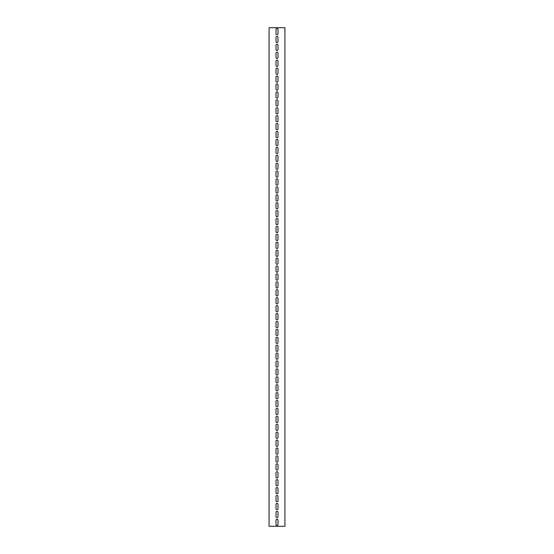 <?xml version="1.0" encoding="UTF-8"?>
<svg xmlns="http://www.w3.org/2000/svg" width="554" height="554" viewBox="0 0 554 554"><rect width="100%" height="100%" fill="white"/><g stroke="black" fill="none" stroke-linecap="round" stroke-linejoin="round"><path stroke-width="0.83" d="M284.915 526.3L284.915 27.7L269.085 27.7L269.085 526.3L284.915 526.3M276.01 37.395A0.99 0.99 0 0 1 277 36.405A0.99 0.99 0 0 1 277.99 37.395L277.99 41.751A0.99 0.99 0 0 1 277 42.734A0.99 0.99 0 0 1 276.01 41.751L276.01 37.395M276.01 45.31A0.99 0.99 0 0 1 277 44.32A0.99 0.99 0 0 1 277.99 45.31L277.99 49.659A0.99 0.99 0 0 1 277 50.649A0.99 0.99 0 0 1 276.01 49.659L276.01 45.31M276.01 53.226A0.99 0.99 0 0 1 277 52.235A0.99 0.99 0 0 1 277.99 53.226L277.99 57.574A0.99 0.99 0 0 1 277 58.565A0.99 0.99 0 0 1 276.01 57.574L276.01 53.226M276.01 61.141A0.99 0.99 0 0 1 277 60.151A0.99 0.99 0 0 1 277.99 61.141L277.99 65.49A0.99 0.99 0 0 1 277 66.48A0.99 0.99 0 0 1 276.01 65.49L276.01 61.141M276.01 69.049A0.99 0.99 0 0 1 277 68.066A0.99 0.99 0 0 1 277.99 69.049L277.99 73.405A0.99 0.99 0 0 1 277 74.395A0.99 0.99 0 0 1 276.01 73.405L276.01 69.049M276.01 76.964A0.99 0.99 0 0 1 277 75.974A0.99 0.99 0 0 1 277.99 76.964L277.99 81.32A0.99 0.99 0 0 1 277 82.311A0.99 0.99 0 0 1 276.01 81.32L276.01 76.964M276.01 84.88A0.99 0.99 0 0 1 277 83.889A0.99 0.99 0 0 1 277.99 84.88L277.99 89.236A0.99 0.99 0 0 1 277 90.226A0.99 0.99 0 0 1 276.01 89.236L276.01 84.88M276.01 92.795A0.99 0.99 0 0 1 277 91.805A0.99 0.99 0 0 1 277.99 92.795L277.99 97.151A0.99 0.99 0 0 1 277 98.134A0.99 0.99 0 0 1 276.01 97.151L276.01 92.795M276.01 100.71A0.99 0.99 0 0 1 277 99.72A0.99 0.99 0 0 1 277.99 100.71L277.99 105.059A0.99 0.99 0 0 1 277 106.049A0.99 0.99 0 0 1 276.01 105.059L276.01 100.71M276.01 108.626A0.99 0.99 0 0 1 277 107.635A0.99 0.99 0 0 1 277.99 108.626L277.99 112.974A0.99 0.99 0 0 1 277 113.965A0.99 0.99 0 0 1 276.01 112.974L276.01 108.626M276.01 116.541A0.99 0.99 0 0 1 277 115.551A0.99 0.99 0 0 1 277.99 116.541L277.99 120.89A0.99 0.99 0 0 1 277 121.88A0.99 0.99 0 0 1 276.01 120.89L276.01 116.541M276.01 124.449A0.99 0.99 0 0 1 277 123.466A0.99 0.99 0 0 1 277.99 124.449L277.99 128.805A0.99 0.99 0 0 1 277 129.795A0.99 0.99 0 0 1 276.01 128.805L276.01 124.449M276.01 132.364A0.99 0.99 0 0 1 277 131.374A0.99 0.99 0 0 1 277.99 132.364L277.99 136.72A0.99 0.99 0 0 1 277 137.711A0.99 0.99 0 0 1 276.01 136.72L276.01 132.364M276.01 140.28A0.99 0.99 0 0 1 277 139.289A0.99 0.99 0 0 1 277.99 140.28L277.99 144.636A0.99 0.99 0 0 1 277 145.626A0.99 0.99 0 0 1 276.01 144.636L276.01 140.28M276.01 148.195A0.99 0.99 0 0 1 277 147.205A0.99 0.99 0 0 1 277.99 148.195L277.99 152.551A0.99 0.99 0 0 1 277 153.534A0.99 0.99 0 0 1 276.01 152.551L276.01 148.195M276.01 156.11A0.99 0.99 0 0 1 277 155.12A0.99 0.99 0 0 1 277.99 156.11L277.99 160.459A0.99 0.99 0 0 1 277 161.449A0.99 0.99 0 0 1 276.01 160.459L276.01 156.11M276.01 164.026A0.99 0.99 0 0 1 277 163.035A0.99 0.99 0 0 1 277.99 164.026L277.99 168.374A0.99 0.99 0 0 1 277 169.365A0.99 0.99 0 0 1 276.01 168.374L276.01 164.026M276.01 171.941A0.99 0.99 0 0 1 277 170.951A0.99 0.99 0 0 1 277.99 171.941L277.99 176.29A0.99 0.99 0 0 1 277 177.28A0.99 0.99 0 0 1 276.01 176.29L276.01 171.941M276.01 179.849A0.99 0.99 0 0 1 277 178.866A0.99 0.99 0 0 1 277.99 179.849L277.99 184.205A0.99 0.99 0 0 1 277 185.195A0.99 0.99 0 0 1 276.01 184.205L276.01 179.849M276.01 187.764A0.99 0.99 0 0 1 277 186.774A0.99 0.99 0 0 1 277.99 187.764L277.99 192.12A0.99 0.99 0 0 1 277 193.111A0.99 0.99 0 0 1 276.01 192.12L276.01 187.764M276.01 195.68A0.99 0.99 0 0 1 277 194.689A0.99 0.99 0 0 1 277.99 195.68L277.99 200.036A0.99 0.99 0 0 1 277 201.026A0.99 0.99 0 0 1 276.01 200.036L276.01 195.68M276.01 203.595A0.99 0.99 0 0 1 277 202.605A0.99 0.99 0 0 1 277.99 203.595L277.99 207.951A0.99 0.99 0 0 1 277 208.934A0.99 0.99 0 0 1 276.01 207.951L276.01 203.595M276.01 211.51A0.99 0.99 0 0 1 277 210.52A0.99 0.99 0 0 1 277.99 211.51L277.99 215.859A0.99 0.99 0 0 1 277 216.849A0.99 0.99 0 0 1 276.01 215.859L276.01 211.51M276.01 219.426A0.99 0.99 0 0 1 277 218.435A0.99 0.99 0 0 1 277.99 219.426L277.99 223.774A0.99 0.99 0 0 1 277 224.765A0.99 0.99 0 0 1 276.01 223.774L276.01 219.426M276.01 227.341A0.99 0.99 0 0 1 277 226.351A0.99 0.99 0 0 1 277.99 227.341L277.99 231.69A0.99 0.99 0 0 1 277 232.68A0.99 0.99 0 0 1 276.01 231.69L276.01 227.341M276.01 235.249A0.99 0.99 0 0 1 277 234.266A0.99 0.99 0 0 1 277.99 235.249L277.99 239.605A0.99 0.99 0 0 1 277 240.595A0.99 0.99 0 0 1 276.01 239.605L276.01 235.249M276.01 243.164A0.99 0.99 0 0 1 277 242.174A0.99 0.99 0 0 1 277.99 243.164L277.99 247.52A0.99 0.99 0 0 1 277 248.511A0.99 0.99 0 0 1 276.01 247.52L276.01 243.164M276.01 251.08A0.99 0.99 0 0 1 277 250.089A0.99 0.99 0 0 1 277.99 251.08L277.99 255.436A0.99 0.99 0 0 1 277 256.426A0.99 0.99 0 0 1 276.01 255.436L276.01 251.08M276.01 258.995A0.99 0.99 0 0 1 277 258.005A0.99 0.99 0 0 1 277.99 258.995L277.99 263.351A0.99 0.99 0 0 1 277 264.334A0.99 0.99 0 0 1 276.01 263.351L276.01 258.995M276.01 266.91A0.99 0.99 0 0 1 277 265.92A0.99 0.99 0 0 1 277.99 266.91L277.99 271.259A0.99 0.99 0 0 1 277 272.249A0.99 0.99 0 0 1 276.01 271.259L276.01 266.91M276.01 274.826A0.99 0.99 0 0 1 277 273.835A0.99 0.99 0 0 1 277.99 274.826L277.99 279.174A0.99 0.99 0 0 1 277 280.165A0.99 0.99 0 0 1 276.01 279.174L276.01 274.826M276.01 282.741A0.99 0.99 0 0 1 277 281.751A0.99 0.99 0 0 1 277.99 282.741L277.99 287.09A0.99 0.99 0 0 1 277 288.08A0.99 0.99 0 0 1 276.01 287.09L276.01 282.741M276.01 290.649A0.99 0.99 0 0 1 277 289.666A0.99 0.99 0 0 1 277.99 290.649L277.99 295.005A0.99 0.99 0 0 1 277 295.995A0.99 0.99 0 0 1 276.01 295.005L276.01 290.649M276.01 298.564A0.99 0.99 0 0 1 277 297.574A0.99 0.99 0 0 1 277.99 298.564L277.99 302.92A0.99 0.99 0 0 1 277 303.911A0.99 0.99 0 0 1 276.01 302.92L276.01 298.564M276.01 306.48A0.99 0.99 0 0 1 277 305.489A0.99 0.99 0 0 1 277.99 306.48L277.99 310.836A0.99 0.99 0 0 1 277 311.826A0.99 0.99 0 0 1 276.01 310.836L276.01 306.48M276.01 314.395A0.99 0.99 0 0 1 277 313.405A0.99 0.99 0 0 1 277.99 314.395L277.99 318.751A0.99 0.99 0 0 1 277 319.734A0.99 0.99 0 0 1 276.01 318.751L276.01 314.395M276.01 322.31A0.99 0.99 0 0 1 277 321.32A0.99 0.99 0 0 1 277.99 322.31L277.99 326.659A0.99 0.99 0 0 1 277 327.649A0.99 0.99 0 0 1 276.01 326.659L276.01 322.31M276.01 330.226A0.99 0.99 0 0 1 277 329.235A0.99 0.99 0 0 1 277.99 330.226L277.99 334.574A0.99 0.99 0 0 1 277 335.565A0.99 0.99 0 0 1 276.01 334.574L276.01 330.226M276.01 338.141A0.99 0.99 0 0 1 277 337.151A0.99 0.99 0 0 1 277.99 338.141L277.99 342.49A0.99 0.99 0 0 1 277 343.48A0.99 0.99 0 0 1 276.01 342.49L276.01 338.141M276.01 346.049A0.99 0.99 0 0 1 277 345.066A0.99 0.99 0 0 1 277.99 346.049L277.99 350.405A0.99 0.99 0 0 1 277 351.395A0.99 0.99 0 0 1 276.01 350.405L276.01 346.049M276.01 353.964A0.99 0.99 0 0 1 277 352.974A0.99 0.99 0 0 1 277.99 353.964L277.99 358.32A0.99 0.99 0 0 1 277 359.311A0.99 0.99 0 0 1 276.01 358.32L276.01 353.964M276.01 361.88A0.99 0.99 0 0 1 277 360.889A0.99 0.99 0 0 1 277.99 361.88L277.99 366.236A0.99 0.99 0 0 1 277 367.226A0.99 0.99 0 0 1 276.01 366.236L276.01 361.88M276.01 369.795A0.99 0.99 0 0 1 277 368.805A0.99 0.99 0 0 1 277.99 369.795L277.99 374.151A0.99 0.99 0 0 1 277 375.134A0.99 0.99 0 0 1 276.01 374.151L276.01 369.795M276.01 377.71A0.99 0.99 0 0 1 277 376.72A0.99 0.99 0 0 1 277.99 377.71L277.99 382.059A0.99 0.99 0 0 1 277 383.049A0.99 0.99 0 0 1 276.01 382.059L276.01 377.71M276.01 385.626A0.99 0.99 0 0 1 277 384.635A0.99 0.99 0 0 1 277.99 385.626L277.99 389.974A0.99 0.99 0 0 1 277 390.965A0.99 0.99 0 0 1 276.01 389.974L276.01 385.626M276.01 393.541A0.99 0.99 0 0 1 277 392.551A0.99 0.99 0 0 1 277.99 393.541L277.99 397.89A0.99 0.99 0 0 1 277 398.88A0.99 0.99 0 0 1 276.01 397.89L276.01 393.541M276.01 401.449A0.99 0.99 0 0 1 277 400.466A0.99 0.99 0 0 1 277.99 401.449L277.99 405.805A0.99 0.99 0 0 1 277 406.795A0.99 0.99 0 0 1 276.01 405.805L276.01 401.449M276.01 409.364A0.99 0.99 0 0 1 277 408.374A0.99 0.99 0 0 1 277.99 409.364L277.99 413.72A0.99 0.99 0 0 1 277 414.711A0.99 0.99 0 0 1 276.01 413.72L276.01 409.364M276.01 417.28A0.99 0.99 0 0 1 277 416.289A0.99 0.99 0 0 1 277.99 417.28L277.99 421.636A0.99 0.99 0 0 1 277 422.626A0.99 0.99 0 0 1 276.01 421.636L276.01 417.28M276.01 425.195A0.99 0.99 0 0 1 277 424.205A0.99 0.99 0 0 1 277.99 425.195L277.99 429.551A0.99 0.99 0 0 1 277 430.534A0.99 0.99 0 0 1 276.01 429.551L276.01 425.195M276.01 433.11A0.99 0.99 0 0 1 277 432.12A0.99 0.99 0 0 1 277.99 433.11L277.99 437.459A0.99 0.99 0 0 1 277 438.449A0.99 0.99 0 0 1 276.01 437.459L276.01 433.11M276.01 441.026A0.99 0.99 0 0 1 277 440.035A0.99 0.99 0 0 1 277.99 441.026L277.99 445.374A0.99 0.99 0 0 1 277 446.365A0.99 0.99 0 0 1 276.01 445.374L276.01 441.026M276.01 448.941A0.99 0.99 0 0 1 277 447.951A0.99 0.99 0 0 1 277.99 448.941L277.99 453.29A0.99 0.99 0 0 1 277 454.28A0.99 0.99 0 0 1 276.01 453.29L276.01 448.941M276.01 456.849A0.99 0.99 0 0 1 277 455.866A0.99 0.99 0 0 1 277.99 456.849L277.99 461.205A0.99 0.99 0 0 1 277 462.195A0.99 0.99 0 0 1 276.01 461.205L276.01 456.849M276.01 464.764A0.99 0.99 0 0 1 277 463.774A0.99 0.99 0 0 1 277.99 464.764L277.99 469.12A0.99 0.99 0 0 1 277 470.111A0.99 0.99 0 0 1 276.01 469.12L276.01 464.764M276.01 472.68A0.99 0.99 0 0 1 277 471.689A0.99 0.99 0 0 1 277.99 472.68L277.99 477.036A0.99 0.99 0 0 1 277 478.026A0.99 0.99 0 0 1 276.01 477.036L276.01 472.68M276.01 480.595A0.99 0.99 0 0 1 277 479.605A0.99 0.99 0 0 1 277.99 480.595L277.99 484.951A0.99 0.99 0 0 1 277 485.934A0.99 0.99 0 0 1 276.01 484.951L276.01 480.595M276.01 488.51A0.99 0.99 0 0 1 277 487.52A0.99 0.99 0 0 1 277.99 488.51L277.99 492.859A0.99 0.99 0 0 1 277 493.849A0.99 0.99 0 0 1 276.01 492.859L276.01 488.51M276.01 496.426A0.99 0.99 0 0 1 277 495.435A0.99 0.99 0 0 1 277.99 496.426L277.99 500.774A0.99 0.99 0 0 1 277 501.765A0.99 0.99 0 0 1 276.01 500.774L276.01 496.426M276.01 504.341A0.99 0.99 0 0 1 277 503.351A0.99 0.99 0 0 1 277.99 504.341L277.99 508.69A0.99 0.99 0 0 1 277 509.68A0.99 0.99 0 0 1 276.01 508.69L276.01 504.341M276.01 512.249A0.99 0.99 0 0 1 277 511.266A0.99 0.99 0 0 1 277.99 512.249L277.99 516.605A0.99 0.99 0 0 1 277 517.595A0.99 0.99 0 0 1 276.01 516.605L276.01 512.249M276.01 29.48A0.99 0.99 0 0 1 277 28.489A0.99 0.99 0 0 1 277.99 29.48L277.99 33.836A0.99 0.99 0 0 1 277 34.826A0.99 0.99 0 0 1 276.01 33.836L276.01 29.48M276.01 520.164A0.99 0.99 0 0 1 277 519.174A0.99 0.99 0 0 1 277.99 520.164L277.99 524.52A0.99 0.99 0 0 1 277 525.511A0.99 0.99 0 0 1 276.01 524.52L276.01 520.164"/></g></svg>
